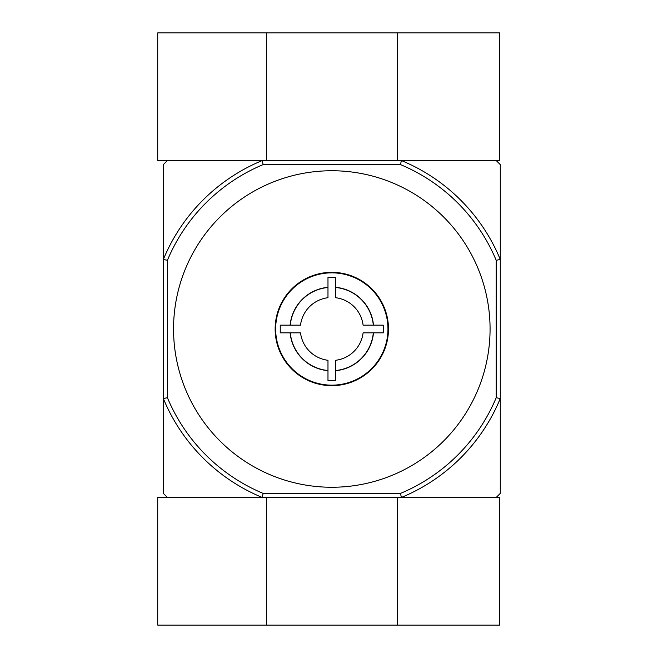 <?xml version="1.0" encoding="UTF-8"?>
<svg xmlns="http://www.w3.org/2000/svg" width="658" height="658" viewBox="0 0 658 658"><rect width="100%" height="100%" fill="white"/><g stroke="black" fill="none" stroke-linecap="round" stroke-linejoin="round"><path stroke-width="0.99" d="M363.101 332.833A31.526 31.526 0 0 1 335.638 360.288L335.638 370.512A41.693 41.693 0 0 0 373.316 332.833L363.101 332.833L383.367 332.833L383.367 325.167L363.101 325.167L373.316 325.167A41.693 41.693 0 0 0 335.638 287.488L335.638 297.712A31.526 31.526 0 0 1 363.101 325.167M300.517 325.167A31.526 31.526 0 0 1 327.98 297.712L327.98 287.488A41.693 41.693 0 0 0 290.293 325.167L300.517 325.167L280.242 325.167L280.242 332.833L300.517 332.833L290.293 332.833A41.693 41.693 0 0 0 327.98 370.512L327.98 360.288A31.526 31.526 0 0 1 300.517 332.833M335.638 360.288L335.638 380.563L327.98 380.563L327.98 360.288M327.98 297.712L327.98 277.437L335.638 277.437L335.638 297.712M373.497 332.833A41.865 41.865 0 0 1 335.638 370.684M290.12 325.167A41.865 41.865 0 0 1 327.98 287.316M335.638 287.316A41.865 41.865 0 0 1 373.497 325.167M400.525 493.385L401.339 497.473L496.198 497.473L500.277 493.385L500.277 398.526A182.258 182.258 0 0 1 401.339 497.473L262.279 497.473A182.258 182.258 0 0 1 163.34 398.526L163.34 493.385L167.42 497.473L262.279 497.473L263.093 493.385A178.17 178.17 0 0 1 167.42 397.712L163.34 398.526L163.34 259.474A182.258 182.258 0 0 1 262.279 160.527L167.42 160.527L163.34 164.615L163.34 259.474L167.42 260.288A178.17 178.17 0 0 1 263.093 164.615L400.525 164.615A178.17 178.17 0 0 1 496.198 260.288L496.198 397.712A178.17 178.17 0 0 1 400.525 493.385L263.093 493.385M400.525 164.615L401.339 160.527A182.258 182.258 0 0 1 500.277 259.474L500.277 164.615L496.198 160.527L262.279 160.527L263.093 164.615M490.07 329A158.257 158.257 0 0 0 331.805 170.743A158.257 158.257 0 0 0 173.548 329A158.257 158.257 0 0 0 331.805 487.257A158.257 158.257 0 0 0 490.07 329M167.42 260.288L167.42 397.712M496.198 260.288L500.277 259.474L500.277 398.526L496.198 397.712M388.475 329A56.67 56.67 0 0 0 303.478 279.921A56.67 56.67 0 0 0 303.478 378.079A56.67 56.67 0 0 0 388.475 329M327.98 370.684A41.865 41.865 0 0 1 290.12 332.833M275.653 329A56.16 56.16 0 0 1 359.885 280.366A56.16 56.16 0 0 1 359.885 377.634A56.16 56.16 0 0 1 275.653 329M401.339 160.527L499.767 160.527L499.767 32.9L157.723 32.9L157.723 160.527L262.279 160.527M397.235 160.527L397.235 32.9M266.383 160.527L266.383 32.9M262.279 497.473L157.723 497.473L157.723 625.1L499.767 625.1L499.767 497.473L401.339 497.473M266.383 497.473L266.383 625.1M397.235 497.473L397.235 625.1"/></g></svg>
